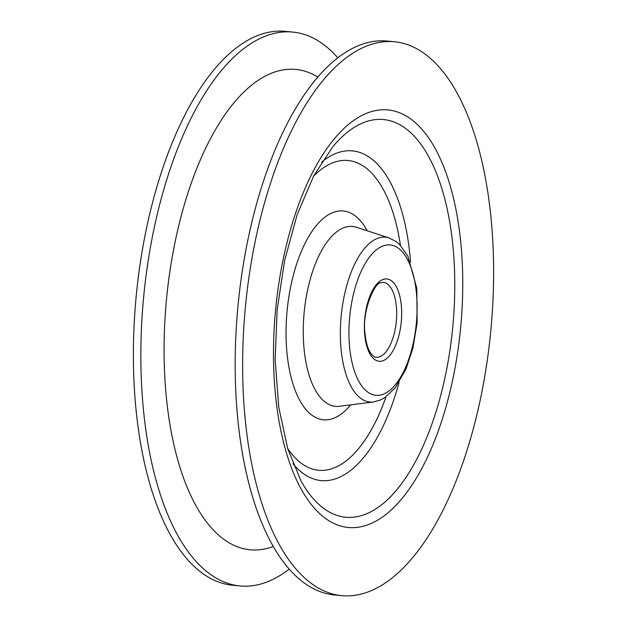 <?xml version="1.0" encoding="UTF-8"?>
<svg xmlns="http://www.w3.org/2000/svg" width="627" height="627" viewBox="0 0 627 627"><rect width="100%" height="100%" fill="white"/><g stroke="black" fill="none" stroke-linecap="round" stroke-linejoin="round"><path stroke-width="0.94" d="M372.383 590.172A278.2 123.26 -84.6 0 1 341.739 595.65A278.2 123.26 -84.6 0 1 243.111 341.049A278.2 123.26 -84.6 0 1 363.856 47.237A278.2 123.26 -84.6 0 1 394.508 41.758A278.2 123.26 -84.6 0 1 493.135 296.359A278.2 123.26 -84.6 0 1 372.383 590.172M341.739 595.65L334.277 594.937A278.2 123.26 -84.6 0 1 235.65 340.343A278.2 123.26 -84.6 0 1 356.402 46.523A278.2 123.26 -84.6 0 1 387.047 41.045L394.508 41.758M289.141 569.167A278.2 123.26 -84.6 0 1 270.598 580.477A278.2 123.26 -84.6 0 1 239.953 585.955A278.2 123.26 -84.6 0 1 141.326 331.354A278.2 123.26 -84.6 0 1 262.07 37.542A278.2 123.26 -84.6 0 1 292.723 32.063A278.2 123.26 -84.6 0 1 337.859 57.833M239.953 585.955L232.492 585.242A278.2 123.26 -84.6 0 1 133.864 330.641A278.2 123.26 -84.6 0 1 254.617 36.828A278.2 123.26 -84.6 0 1 285.261 31.35L292.723 32.063M273.176 546.501A241.285 106.903 -84.6 0 1 164.086 354.514A241.285 106.903 -84.6 0 1 269.226 74.19A241.285 106.903 -84.6 0 1 317.897 77.074M376.137 357.288A37.651 16.678 95.4 0 0 380.283 356.544A37.651 16.678 95.4 0 0 396.625 316.784A37.651 16.678 95.4 0 0 383.277 282.33L380.589 282.84C375.369 281.633 361.442 311.07 365.086 334.034C366.011 342.914 367.994 349.451 371.019 353.644C373.394 356.387 375.103 357.609 376.137 357.288M383.653 360.478A41.358 18.324 -84.6 0 1 364.373 328.454A41.358 18.324 -84.6 0 1 382.384 279.767A41.358 18.324 -84.6 0 1 401.664 311.791A41.358 18.324 -84.6 0 1 383.653 360.478M381.859 246.427A75.522 33.458 95.4 0 0 348.965 335.343A75.522 33.458 95.4 0 0 384.179 393.819A75.522 33.458 95.4 0 0 417.073 304.91A75.522 33.458 95.4 0 0 381.859 246.427M373.488 401.978A82.795 36.687 -84.6 0 1 340.375 330.327A82.795 36.687 -84.6 0 1 376.427 238.824A82.795 36.687 -84.6 0 1 389.124 237.939L356.473 227.28A90.351 40.026 95.4 0 0 342.624 228.244A90.351 40.026 95.4 0 0 303.28 328.093A90.351 40.026 95.4 0 0 339.419 406.28L373.488 401.978L380.581 399.963L384.845 397.62L395.245 387.768L406.069 368.903L412.872 348.298L417.127 322.991L416.814 288.248L407.871 256.137L399.634 244.554L396.233 241.638L389.124 237.939M287.621 448.36A155.598 68.939 95.4 0 0 335.751 467.225A155.598 68.939 95.4 0 0 386.02 396.813M400.449 245.384A155.598 68.939 95.4 0 0 330.978 163.561A155.598 68.939 95.4 0 0 313.547 176.179M321.643 162.142A165.606 73.375 -84.6 0 1 334.285 154.124A165.606 73.375 -84.6 0 1 410.567 262.141M399.125 382.266A165.606 73.375 -84.6 0 1 339.364 477.319A165.606 73.375 -84.6 0 1 292.911 463.674M350.634 404.87A104.897 46.476 -84.6 0 1 334.967 417.754A104.897 46.476 -84.6 0 1 286.069 336.527A104.897 46.476 -84.6 0 1 331.754 213.031A104.897 46.476 -84.6 0 1 367.218 230.791M361.599 123.448A199.762 88.509 95.4 0 0 332.898 146.616L313.68 175.936L297.104 214.849L284.619 260.566L277.134 310.036L275.143 360.023L278.772 407.284L287.699 448.618L301.038 481.042A199.762 88.509 95.4 0 0 367.72 513.301A199.762 88.509 95.4 0 0 454.732 278.129A199.762 88.509 95.4 0 0 361.599 123.448M371.341 523.396A209.771 92.937 -84.6 0 1 273.544 360.964A209.771 92.937 -84.6 0 1 364.906 114.012A209.771 92.937 -84.6 0 1 462.702 276.444A209.771 92.937 -84.6 0 1 371.341 523.396"/></g></svg>

